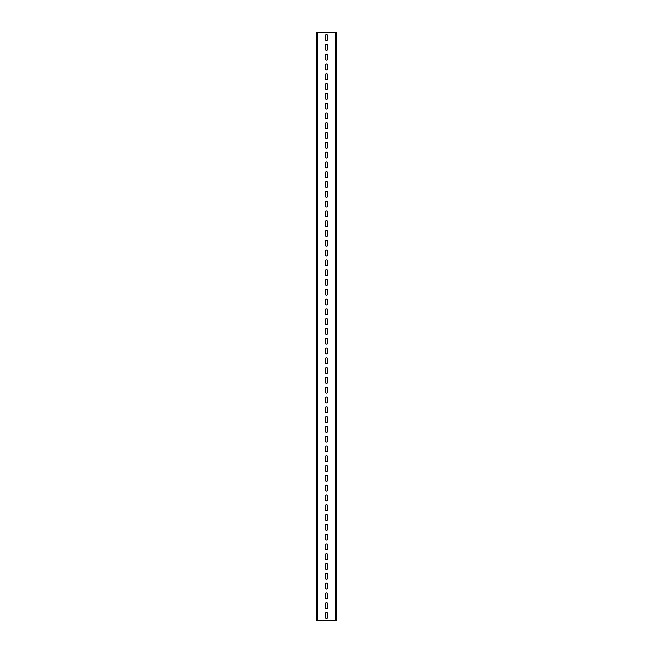 <?xml version="1.0" encoding="UTF-8"?>
<svg xmlns="http://www.w3.org/2000/svg" width="653" height="653" viewBox="0 0 653 653"><rect width="100%" height="100%" fill="white"/><g stroke="black" fill="none" stroke-linecap="round" stroke-linejoin="round"><path stroke-width="0.98" d="M336.295 32.65L336.295 620.35L316.705 620.35L316.705 32.65L336.295 32.65M325.227 613.787L325.227 617.118A1.273 1.273 0 0 0 326.5 618.391A1.273 1.273 0 0 0 327.773 617.118L327.773 613.787A1.273 1.273 0 0 0 326.5 612.514A1.273 1.273 0 0 0 325.227 613.787M325.227 603.992L325.227 607.323A1.273 1.273 0 0 0 326.5 608.596A1.273 1.273 0 0 0 327.773 607.323L327.773 603.992A1.273 1.273 0 0 0 326.5 602.719A1.273 1.273 0 0 0 325.227 603.992M325.227 594.197L325.227 597.528A1.273 1.273 0 0 0 326.5 598.801A1.273 1.273 0 0 0 327.773 597.528L327.773 594.197A1.273 1.273 0 0 0 326.5 592.924A1.273 1.273 0 0 0 325.227 594.197M325.227 584.402L325.227 587.733A1.273 1.273 0 0 0 326.5 589.006A1.273 1.273 0 0 0 327.773 587.733L327.773 584.402A1.273 1.273 0 0 0 326.5 583.129A1.273 1.273 0 0 0 325.227 584.402M325.227 574.607L325.227 577.938A1.273 1.273 0 0 0 326.5 579.211A1.273 1.273 0 0 0 327.773 577.938L327.773 574.607A1.273 1.273 0 0 0 326.5 573.334A1.273 1.273 0 0 0 325.227 574.607M325.227 564.812L325.227 568.143A1.273 1.273 0 0 0 326.5 569.416A1.273 1.273 0 0 0 327.773 568.143L327.773 564.812A1.273 1.273 0 0 0 326.5 563.539A1.273 1.273 0 0 0 325.227 564.812M325.227 555.017L325.227 558.348A1.273 1.273 0 0 0 326.5 559.621A1.273 1.273 0 0 0 327.773 558.348L327.773 555.017A1.273 1.273 0 0 0 326.5 553.744A1.273 1.273 0 0 0 325.227 555.017M325.227 545.222L325.227 548.553A1.273 1.273 0 0 0 326.5 549.826A1.273 1.273 0 0 0 327.773 548.553L327.773 545.222A1.273 1.273 0 0 0 326.5 543.949A1.273 1.273 0 0 0 325.227 545.222M325.227 535.427L325.227 538.758A1.273 1.273 0 0 0 326.5 540.031A1.273 1.273 0 0 0 327.773 538.758L327.773 535.427A1.273 1.273 0 0 0 326.5 534.154A1.273 1.273 0 0 0 325.227 535.427M325.227 525.632L325.227 528.963A1.273 1.273 0 0 0 326.5 530.236A1.273 1.273 0 0 0 327.773 528.963L327.773 525.632A1.273 1.273 0 0 0 326.5 524.359A1.273 1.273 0 0 0 325.227 525.632M325.227 515.837L325.227 519.168A1.273 1.273 0 0 0 326.5 520.441A1.273 1.273 0 0 0 327.773 519.168L327.773 515.837A1.273 1.273 0 0 0 326.5 514.564A1.273 1.273 0 0 0 325.227 515.837M325.227 506.042L325.227 509.373A1.273 1.273 0 0 0 326.5 510.646A1.273 1.273 0 0 0 327.773 509.373L327.773 506.042A1.273 1.273 0 0 0 326.5 504.769A1.273 1.273 0 0 0 325.227 506.042M325.227 496.247L325.227 499.578A1.273 1.273 0 0 0 326.5 500.851A1.273 1.273 0 0 0 327.773 499.578L327.773 496.247A1.273 1.273 0 0 0 326.5 494.974A1.273 1.273 0 0 0 325.227 496.247M325.227 486.452L325.227 489.783A1.273 1.273 0 0 0 326.5 491.056A1.273 1.273 0 0 0 327.773 489.783L327.773 486.452A1.273 1.273 0 0 0 326.5 485.179A1.273 1.273 0 0 0 325.227 486.452M325.227 476.657L325.227 479.988A1.273 1.273 0 0 0 326.5 481.261A1.273 1.273 0 0 0 327.773 479.988L327.773 476.657A1.273 1.273 0 0 0 326.5 475.384A1.273 1.273 0 0 0 325.227 476.657M325.227 466.862L325.227 470.193A1.273 1.273 0 0 0 326.5 471.466A1.273 1.273 0 0 0 327.773 470.193L327.773 466.862A1.273 1.273 0 0 0 326.5 465.589A1.273 1.273 0 0 0 325.227 466.862M325.227 457.067L325.227 460.398A1.273 1.273 0 0 0 326.5 461.671A1.273 1.273 0 0 0 327.773 460.398L327.773 457.067A1.273 1.273 0 0 0 326.5 455.794A1.273 1.273 0 0 0 325.227 457.067M325.227 447.272L325.227 450.603A1.273 1.273 0 0 0 326.5 451.876A1.273 1.273 0 0 0 327.773 450.603L327.773 447.272A1.273 1.273 0 0 0 326.5 445.999A1.273 1.273 0 0 0 325.227 447.272M325.227 437.477L325.227 440.808A1.273 1.273 0 0 0 326.5 442.081A1.273 1.273 0 0 0 327.773 440.808L327.773 437.477A1.273 1.273 0 0 0 326.5 436.204A1.273 1.273 0 0 0 325.227 437.477M325.227 427.682L325.227 431.013A1.273 1.273 0 0 0 326.5 432.286A1.273 1.273 0 0 0 327.773 431.013L327.773 427.682A1.273 1.273 0 0 0 326.5 426.409A1.273 1.273 0 0 0 325.227 427.682M325.227 417.887L325.227 421.218A1.273 1.273 0 0 0 326.5 422.491A1.273 1.273 0 0 0 327.773 421.218L327.773 417.887A1.273 1.273 0 0 0 326.5 416.614A1.273 1.273 0 0 0 325.227 417.887M325.227 408.092L325.227 411.423A1.273 1.273 0 0 0 326.5 412.696A1.273 1.273 0 0 0 327.773 411.423L327.773 408.092A1.273 1.273 0 0 0 326.5 406.819A1.273 1.273 0 0 0 325.227 408.092M325.227 398.297L325.227 401.628A1.273 1.273 0 0 0 326.5 402.901A1.273 1.273 0 0 0 327.773 401.628L327.773 398.297A1.273 1.273 0 0 0 326.5 397.024A1.273 1.273 0 0 0 325.227 398.297M325.227 388.502L325.227 391.833A1.273 1.273 0 0 0 326.5 393.106A1.273 1.273 0 0 0 327.773 391.833L327.773 388.502A1.273 1.273 0 0 0 326.5 387.229A1.273 1.273 0 0 0 325.227 388.502M325.227 378.707L325.227 382.038A1.273 1.273 0 0 0 326.5 383.311A1.273 1.273 0 0 0 327.773 382.038L327.773 378.707A1.273 1.273 0 0 0 326.5 377.434A1.273 1.273 0 0 0 325.227 378.707M325.227 368.912L325.227 372.243A1.273 1.273 0 0 0 326.5 373.516A1.273 1.273 0 0 0 327.773 372.243L327.773 368.912A1.273 1.273 0 0 0 326.5 367.639A1.273 1.273 0 0 0 325.227 368.912M325.227 359.117L325.227 362.448A1.273 1.273 0 0 0 326.5 363.721A1.273 1.273 0 0 0 327.773 362.448L327.773 359.117A1.273 1.273 0 0 0 326.5 357.844A1.273 1.273 0 0 0 325.227 359.117M325.227 349.322L325.227 352.653A1.273 1.273 0 0 0 326.5 353.926A1.273 1.273 0 0 0 327.773 352.653L327.773 349.322A1.273 1.273 0 0 0 326.5 348.049A1.273 1.273 0 0 0 325.227 349.322M325.227 339.527L325.227 342.858A1.273 1.273 0 0 0 326.5 344.131A1.273 1.273 0 0 0 327.773 342.858L327.773 339.527A1.273 1.273 0 0 0 326.5 338.254A1.273 1.273 0 0 0 325.227 339.527M325.227 329.732L325.227 333.063A1.273 1.273 0 0 0 326.5 334.336A1.273 1.273 0 0 0 327.773 333.063L327.773 329.732A1.273 1.273 0 0 0 326.5 328.459A1.273 1.273 0 0 0 325.227 329.732M325.227 319.937L325.227 323.268A1.273 1.273 0 0 0 326.5 324.541A1.273 1.273 0 0 0 327.773 323.268L327.773 319.937A1.273 1.273 0 0 0 326.5 318.664A1.273 1.273 0 0 0 325.227 319.937M325.227 310.142L325.227 313.473A1.273 1.273 0 0 0 326.5 314.746A1.273 1.273 0 0 0 327.773 313.473L327.773 310.142A1.273 1.273 0 0 0 326.5 308.869A1.273 1.273 0 0 0 325.227 310.142M325.227 300.347L325.227 303.678A1.273 1.273 0 0 0 326.5 304.951A1.273 1.273 0 0 0 327.773 303.678L327.773 300.347A1.273 1.273 0 0 0 326.5 299.074A1.273 1.273 0 0 0 325.227 300.347M325.227 290.552L325.227 293.883A1.273 1.273 0 0 0 326.5 295.156A1.273 1.273 0 0 0 327.773 293.883L327.773 290.552A1.273 1.273 0 0 0 326.5 289.279A1.273 1.273 0 0 0 325.227 290.552M325.227 280.757L325.227 284.088A1.273 1.273 0 0 0 326.5 285.361A1.273 1.273 0 0 0 327.773 284.088L327.773 280.757A1.273 1.273 0 0 0 326.5 279.484A1.273 1.273 0 0 0 325.227 280.757M325.227 270.962L325.227 274.293A1.273 1.273 0 0 0 326.5 275.566A1.273 1.273 0 0 0 327.773 274.293L327.773 270.962A1.273 1.273 0 0 0 326.5 269.689A1.273 1.273 0 0 0 325.227 270.962M325.227 261.167L325.227 264.498A1.273 1.273 0 0 0 326.5 265.771A1.273 1.273 0 0 0 327.773 264.498L327.773 261.167A1.273 1.273 0 0 0 326.5 259.894A1.273 1.273 0 0 0 325.227 261.167M325.227 251.372L325.227 254.703A1.273 1.273 0 0 0 326.5 255.976A1.273 1.273 0 0 0 327.773 254.703L327.773 251.372A1.273 1.273 0 0 0 326.5 250.099A1.273 1.273 0 0 0 325.227 251.372M325.227 241.577L325.227 244.908A1.273 1.273 0 0 0 326.5 246.181A1.273 1.273 0 0 0 327.773 244.908L327.773 241.577A1.273 1.273 0 0 0 326.5 240.304A1.273 1.273 0 0 0 325.227 241.577M325.227 231.782L325.227 235.113A1.273 1.273 0 0 0 326.5 236.386A1.273 1.273 0 0 0 327.773 235.113L327.773 231.782A1.273 1.273 0 0 0 326.5 230.509A1.273 1.273 0 0 0 325.227 231.782M325.227 221.987L325.227 225.318A1.273 1.273 0 0 0 326.5 226.591A1.273 1.273 0 0 0 327.773 225.318L327.773 221.987A1.273 1.273 0 0 0 326.5 220.714A1.273 1.273 0 0 0 325.227 221.987M325.227 212.192L325.227 215.523A1.273 1.273 0 0 0 326.5 216.796A1.273 1.273 0 0 0 327.773 215.523L327.773 212.192A1.273 1.273 0 0 0 326.5 210.919A1.273 1.273 0 0 0 325.227 212.192M325.227 202.397L325.227 205.728A1.273 1.273 0 0 0 326.5 207.001A1.273 1.273 0 0 0 327.773 205.728L327.773 202.397A1.273 1.273 0 0 0 326.5 201.124A1.273 1.273 0 0 0 325.227 202.397M325.227 192.602L325.227 195.933A1.273 1.273 0 0 0 326.5 197.206A1.273 1.273 0 0 0 327.773 195.933L327.773 192.602A1.273 1.273 0 0 0 326.5 191.329A1.273 1.273 0 0 0 325.227 192.602M325.227 182.807L325.227 186.138A1.273 1.273 0 0 0 326.5 187.411A1.273 1.273 0 0 0 327.773 186.138L327.773 182.807A1.273 1.273 0 0 0 326.5 181.534A1.273 1.273 0 0 0 325.227 182.807M325.227 173.012L325.227 176.343A1.273 1.273 0 0 0 326.5 177.616A1.273 1.273 0 0 0 327.773 176.343L327.773 173.012A1.273 1.273 0 0 0 326.5 171.739A1.273 1.273 0 0 0 325.227 173.012M325.227 163.217L325.227 166.548A1.273 1.273 0 0 0 326.5 167.821A1.273 1.273 0 0 0 327.773 166.548L327.773 163.217A1.273 1.273 0 0 0 326.5 161.944A1.273 1.273 0 0 0 325.227 163.217M325.227 153.422L325.227 156.753A1.273 1.273 0 0 0 326.5 158.026A1.273 1.273 0 0 0 327.773 156.753L327.773 153.422A1.273 1.273 0 0 0 326.5 152.149A1.273 1.273 0 0 0 325.227 153.422M325.227 143.627L325.227 146.958A1.273 1.273 0 0 0 326.5 148.231A1.273 1.273 0 0 0 327.773 146.958L327.773 143.627A1.273 1.273 0 0 0 326.5 142.354A1.273 1.273 0 0 0 325.227 143.627M325.227 133.832L325.227 137.163A1.273 1.273 0 0 0 326.5 138.436A1.273 1.273 0 0 0 327.773 137.163L327.773 133.832A1.273 1.273 0 0 0 326.5 132.559A1.273 1.273 0 0 0 325.227 133.832M325.227 124.037L325.227 127.368A1.273 1.273 0 0 0 326.5 128.641A1.273 1.273 0 0 0 327.773 127.368L327.773 124.037A1.273 1.273 0 0 0 326.5 122.764A1.273 1.273 0 0 0 325.227 124.037M325.227 114.242L325.227 117.573A1.273 1.273 0 0 0 326.5 118.846A1.273 1.273 0 0 0 327.773 117.573L327.773 114.242A1.273 1.273 0 0 0 326.5 112.969A1.273 1.273 0 0 0 325.227 114.242M325.227 104.447L325.227 107.778A1.273 1.273 0 0 0 326.5 109.051A1.273 1.273 0 0 0 327.773 107.778L327.773 104.447A1.273 1.273 0 0 0 326.5 103.174A1.273 1.273 0 0 0 325.227 104.447M325.227 94.652L325.227 97.983A1.273 1.273 0 0 0 326.5 99.256A1.273 1.273 0 0 0 327.773 97.983L327.773 94.652A1.273 1.273 0 0 0 326.5 93.379A1.273 1.273 0 0 0 325.227 94.652M325.227 84.857L325.227 88.188A1.273 1.273 0 0 0 326.5 89.461A1.273 1.273 0 0 0 327.773 88.188L327.773 84.857A1.273 1.273 0 0 0 326.5 83.584A1.273 1.273 0 0 0 325.227 84.857M325.227 75.062L325.227 78.393A1.273 1.273 0 0 0 326.5 79.666A1.273 1.273 0 0 0 327.773 78.393L327.773 75.062A1.273 1.273 0 0 0 326.5 73.789A1.273 1.273 0 0 0 325.227 75.062M325.227 65.267L325.227 68.598A1.273 1.273 0 0 0 326.5 69.871A1.273 1.273 0 0 0 327.773 68.598L327.773 65.267A1.273 1.273 0 0 0 326.5 63.994A1.273 1.273 0 0 0 325.227 65.267M325.227 55.472L325.227 58.803A1.273 1.273 0 0 0 326.5 60.076A1.273 1.273 0 0 0 327.773 58.803L327.773 55.472A1.273 1.273 0 0 0 326.5 54.199A1.273 1.273 0 0 0 325.227 55.472M325.227 45.677L325.227 49.008A1.273 1.273 0 0 0 326.5 50.281A1.273 1.273 0 0 0 327.773 49.008L327.773 45.677A1.273 1.273 0 0 0 326.5 44.404A1.273 1.273 0 0 0 325.227 45.677M325.227 35.882L325.227 39.213A1.273 1.273 0 0 0 326.5 40.486A1.273 1.273 0 0 0 327.773 39.213L327.773 35.882A1.273 1.273 0 0 0 326.5 34.609A1.273 1.273 0 0 0 325.227 35.882M335.511 32.65L335.511 620.35M317.489 32.65L317.489 620.35"/></g></svg>
